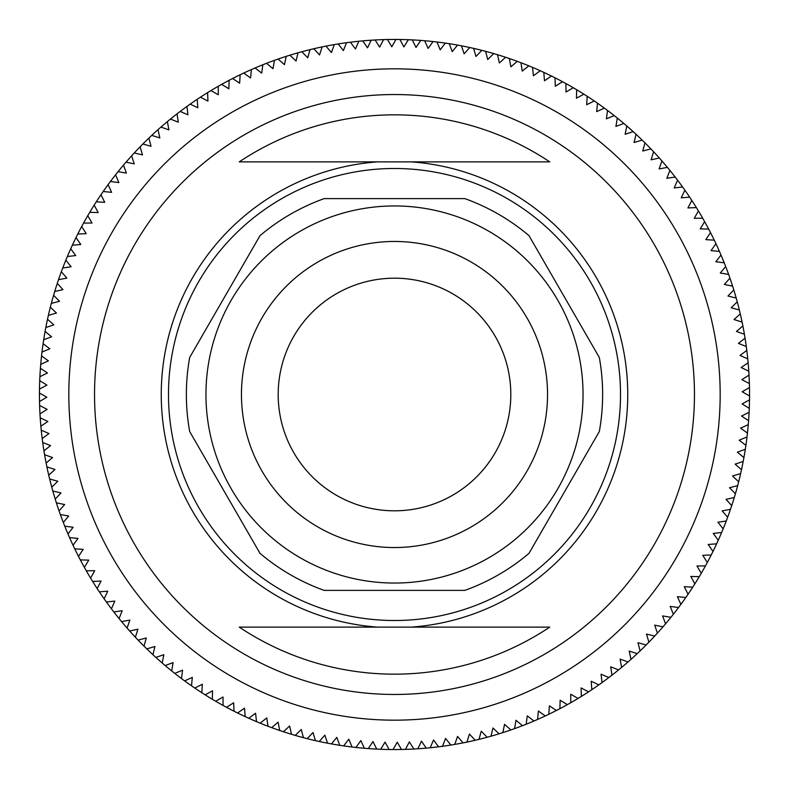 <?xml version="1.0" encoding="UTF-8"?>
<svg xmlns="http://www.w3.org/2000/svg" width="789" height="789" viewBox="0 0 789 789"><rect width="100%" height="100%" fill="white"/><g stroke="black" fill="none" stroke-linecap="round" stroke-linejoin="round"><path stroke-width="1.18" d="M694.458 394.5A299.958 299.958 0 0 1 253.022 659.002A299.958 299.958 0 0 1 227.991 144.998A299.958 299.958 0 0 1 694.458 394.5M549.746 627.117L239.254 627.117A279.661 279.661 0 0 0 549.746 627.117L239.254 627.117M549.746 161.883A279.661 279.661 0 0 0 239.254 161.883L549.746 161.883L239.254 161.883M270.144 93.506A325.67 325.67 0 0 0 196.007 652.69A325.67 325.67 0 0 0 717.349 437.303A325.67 325.67 0 0 0 270.144 93.506M262.836 64.757A355.05 355.05 0 0 0 258.92 66.355A355.05 355.05 0 0 0 251.415 69.56A355.05 355.05 0 0 0 243.712 73.052A355.05 355.05 0 0 0 240.162 74.748A355.05 355.05 0 0 0 221.66 84.354A355.05 355.05 0 0 0 218.228 86.297A355.05 355.05 0 0 0 207.576 92.629A355.05 355.05 0 0 0 200.445 97.165A355.05 355.05 0 0 0 197.161 99.345A355.05 355.05 0 0 0 190.188 104.118A355.05 355.05 0 0 0 186.983 106.407A355.05 355.05 0 0 0 160.956 127.068A355.05 355.05 0 0 0 157.997 129.672A355.05 355.05 0 0 0 140.107 146.823A355.05 355.05 0 0 0 126.013 162.179A355.05 355.05 0 0 0 115.608 174.763A355.05 355.05 0 0 0 103.191 191.51A355.05 355.05 0 0 0 94.167 205.12A355.05 355.05 0 0 0 77.776 234.027A355.05 355.05 0 0 0 76.02 237.558A355.05 355.05 0 0 0 67.361 256.514A355.05 355.05 0 0 0 65.842 260.153A355.05 355.05 0 0 0 62.745 268.013A355.05 355.05 0 0 0 61.355 271.702A355.05 355.05 0 0 0 47.508 319.259A355.05 355.05 0 0 0 45.821 327.543A355.05 355.05 0 0 0 45.091 331.419A355.05 355.05 0 0 0 41.995 352.032A355.05 355.05 0 0 0 41.551 355.947A355.05 355.05 0 0 0 43.947 450.844A355.05 355.05 0 0 0 44.588 454.73A355.05 355.05 0 0 0 69.56 537.585A355.05 355.05 0 0 0 73.052 545.288A355.05 355.05 0 0 0 74.748 548.838A355.05 355.05 0 0 0 84.354 567.34A355.05 355.05 0 0 0 86.297 570.772A355.05 355.05 0 0 0 92.629 581.424A355.05 355.05 0 0 0 97.165 588.555A355.05 355.05 0 0 0 99.345 591.839A355.05 355.05 0 0 0 104.118 598.812A355.05 355.05 0 0 0 106.407 602.017A355.05 355.05 0 0 0 127.068 628.044A355.05 355.05 0 0 0 129.672 631.003A355.05 355.05 0 0 0 146.823 648.893A355.05 355.05 0 0 0 162.179 662.987A355.05 355.05 0 0 0 174.763 673.392A355.05 355.05 0 0 0 191.51 685.809A355.05 355.05 0 0 0 205.12 694.833A355.05 355.05 0 0 0 234.027 711.224A355.05 355.05 0 0 0 237.558 712.98A355.05 355.05 0 0 0 256.514 721.639A355.05 355.05 0 0 0 260.153 723.158A355.05 355.05 0 0 0 268.013 726.255A355.05 355.05 0 0 0 271.702 727.645A355.05 355.05 0 0 0 319.259 741.492A355.05 355.05 0 0 0 327.543 743.179A355.05 355.05 0 0 0 331.419 743.909A355.05 355.05 0 0 0 352.032 747.005A355.05 355.05 0 0 0 355.947 747.449A355.05 355.05 0 0 0 450.844 745.053A355.05 355.05 0 0 0 454.73 744.412A355.05 355.05 0 0 0 537.585 719.44A355.05 355.05 0 0 0 545.288 715.948A355.05 355.05 0 0 0 548.838 714.252A355.05 355.05 0 0 0 567.34 704.646A355.05 355.05 0 0 0 570.772 702.703A355.05 355.05 0 0 0 581.424 696.371A355.05 355.05 0 0 0 588.555 691.835A355.05 355.05 0 0 0 591.839 689.655A355.05 355.05 0 0 0 598.812 684.882A355.05 355.05 0 0 0 602.017 682.593A355.05 355.05 0 0 0 628.044 661.932A355.05 355.05 0 0 0 631.003 659.328A355.05 355.05 0 0 0 648.893 642.177A355.05 355.05 0 0 0 662.987 626.821A355.05 355.05 0 0 0 673.392 614.236A355.05 355.05 0 0 0 685.809 597.49A355.05 355.05 0 0 0 694.833 583.88A355.05 355.05 0 0 0 711.224 554.973A355.05 355.05 0 0 0 712.98 551.442A355.05 355.05 0 0 0 721.639 532.486A355.05 355.05 0 0 0 723.158 528.847A355.05 355.05 0 0 0 726.255 520.987A355.05 355.05 0 0 0 727.645 517.298A355.05 355.05 0 0 0 741.492 469.741A355.05 355.05 0 0 0 743.179 461.457A355.05 355.05 0 0 0 743.909 457.581A355.05 355.05 0 0 0 747.005 436.968A355.05 355.05 0 0 0 747.449 433.053A355.05 355.05 0 0 0 745.053 338.156A355.05 355.05 0 0 0 744.412 334.27A355.05 355.05 0 0 0 719.44 251.415A355.05 355.05 0 0 0 715.948 243.712A355.05 355.05 0 0 0 714.252 240.162A355.05 355.05 0 0 0 704.646 221.66A355.05 355.05 0 0 0 702.703 218.228A355.05 355.05 0 0 0 696.371 207.576A355.05 355.05 0 0 0 691.835 200.445A355.05 355.05 0 0 0 689.655 197.161A355.05 355.05 0 0 0 684.882 190.188A355.05 355.05 0 0 0 682.593 186.983A355.05 355.05 0 0 0 661.932 160.956A355.05 355.05 0 0 0 659.328 157.997A355.05 355.05 0 0 0 642.177 140.107A355.05 355.05 0 0 0 626.821 126.013A355.05 355.05 0 0 0 614.236 115.608A355.05 355.05 0 0 0 597.49 103.191A355.05 355.05 0 0 0 583.88 94.167A355.05 355.05 0 0 0 554.973 77.776A355.05 355.05 0 0 0 551.442 76.02A355.05 355.05 0 0 0 532.486 67.361A355.05 355.05 0 0 0 528.847 65.842A355.05 355.05 0 0 0 520.987 62.745A355.05 355.05 0 0 0 517.298 61.355A355.05 355.05 0 0 0 469.741 47.508A355.05 355.05 0 0 0 461.457 45.821A355.05 355.05 0 0 0 457.581 45.091A355.05 355.05 0 0 0 436.968 41.995A355.05 355.05 0 0 0 433.053 41.551A355.05 355.05 0 0 0 338.156 43.947A355.05 355.05 0 0 0 334.27 44.588A355.05 355.05 0 0 0 262.836 64.757L261.731 73.14L255.025 67.992M251.415 69.56L250.596 77.973L243.712 73.052M240.162 74.748L239.639 83.18L232.587 78.515M229.096 80.33L228.869 88.782L221.66 84.354M218.228 86.297L218.297 94.749L210.939 90.577M207.576 92.629L207.941 101.081L200.445 97.165M197.161 99.345L197.812 107.768L190.188 104.118M186.983 106.407L187.93 114.809L180.178 111.427M177.052 113.823L178.294 122.187L170.434 119.08M167.386 121.585L168.925 129.899L160.956 127.068M157.997 129.672L159.822 137.927L151.764 135.383M148.904 138.095L151.015 146.281L142.868 144.012M140.107 146.823L142.503 154.93L134.278 152.948M131.615 155.847L134.288 163.865L126.013 162.179M123.449 165.167L126.398 173.087L118.064 171.686M115.608 174.763L118.833 182.584L110.46 181.47M108.113 184.636L111.604 192.329L103.191 191.51M100.962 194.755L104.73 202.329L96.288 201.806M94.167 205.12L98.191 212.557L89.749 212.33M87.747 215.722L92.027 223.011L83.575 223.07M81.691 226.532L86.228 233.672L77.776 234.027M76.02 237.558L80.803 244.521L72.371 245.182M70.734 248.762L75.754 255.567L67.361 256.514M65.842 260.153L71.099 266.771L62.745 268.013M61.355 271.702L66.838 278.132L58.524 279.671M57.272 283.409L62.982 289.642L54.727 291.466M53.603 295.244L59.52 301.28L51.334 303.39M50.348 307.197L56.473 313.026L48.366 315.422M47.508 319.259L53.839 324.871L45.821 327.543M45.091 331.419L51.61 336.804L43.691 339.753M43.109 343.649L49.806 348.807L41.995 352.032M41.551 355.947L48.425 360.859L40.732 364.36M40.417 368.285L47.458 372.96L39.894 376.728M39.716 380.663L46.916 385.081L39.489 389.115M39.45 393.05L46.807 397.222L39.519 401.502M39.618 405.447L47.113 409.353L39.973 413.89M40.209 417.825L47.843 421.464L40.87 426.247M41.245 430.173L48.997 433.546L42.192 438.576M42.705 442.481L50.565 445.588L43.947 450.844M44.588 454.73L52.557 457.561L46.127 463.044M46.906 466.901L54.964 469.455L48.731 475.156M49.648 478.992L57.794 481.251L51.758 487.178M52.804 490.975L61.019 492.957L55.2 499.082M56.384 502.84L64.659 504.536L59.057 510.858M60.368 514.576L68.702 515.976L63.317 522.496M64.757 526.164L73.14 527.269L67.992 533.975M69.56 537.585L77.973 538.404L73.052 545.288M74.748 548.838L83.18 549.361L78.515 556.413M80.33 559.904L88.782 560.131L84.354 567.34M86.297 570.772L94.749 570.703L90.577 578.061M92.629 581.424L101.081 581.059L97.165 588.555M99.345 591.839L107.768 591.188L104.118 598.812M106.407 602.017L114.809 601.07L111.427 608.822M113.823 611.948L122.187 610.706L119.08 618.566M121.585 621.614L129.899 620.075L127.068 628.044M129.672 631.003L137.927 629.178L135.383 637.236M138.095 640.096L146.281 637.985L144.012 646.132M146.823 648.893L154.93 646.497L152.948 654.722M155.847 657.385L163.865 654.712L162.179 662.987M165.167 665.551L173.087 662.602L171.686 670.936M174.763 673.392L182.584 670.167L181.47 678.54M184.636 680.887L192.329 677.396L191.51 685.809M194.755 688.038L202.329 684.27L201.806 692.712M205.12 694.833L212.557 690.809L212.33 699.251M215.722 701.253L223.011 696.973L223.07 705.425M226.532 707.309L233.672 702.772L234.027 711.224M237.558 712.98L244.521 708.197L245.182 716.629M248.762 718.266L255.567 713.246L256.514 721.639M260.153 723.158L266.771 717.901L268.013 726.255M271.702 727.645L278.132 722.162L279.671 730.476M283.409 731.728L289.642 726.018L291.466 734.273M295.244 735.397L301.28 729.48L303.39 737.666M307.197 738.652L313.026 732.527L315.422 740.634M319.259 741.492L324.871 735.161L327.543 743.179M331.419 743.909L336.804 737.39L339.753 745.309M343.649 745.891L348.807 739.194L352.032 747.005M355.947 747.449L360.859 740.575L364.36 748.268M368.285 748.583L372.96 741.542L376.728 749.106M380.663 749.284L385.081 742.084L389.115 749.511M393.05 749.55L397.222 742.193L401.502 749.481M405.447 749.382L409.353 741.887L413.89 749.027M417.825 748.791L421.464 741.157L426.247 748.13M430.173 747.755L433.546 740.003L438.576 746.808M442.481 746.295L445.588 738.435L450.844 745.053M454.73 744.412L457.561 736.443L463.044 742.873M466.901 742.094L469.455 734.036L475.156 740.269M478.992 739.352L481.251 731.206L487.178 737.242M490.975 736.196L492.957 727.981L499.082 733.8M502.84 732.616L504.536 724.341L510.858 729.943M514.576 728.632L515.976 720.298L522.496 725.683M526.164 724.243L527.269 715.86L533.975 721.008M537.585 719.44L538.404 711.027L545.288 715.948M548.838 714.252L549.361 705.82L556.413 710.485M559.904 708.67L560.131 700.218L567.34 704.646M570.772 702.703L570.703 694.251L578.061 698.423M581.424 696.371L581.059 687.919L588.555 691.835M591.839 689.655L591.188 681.232L598.812 684.882M602.017 682.593L601.07 674.191L608.822 677.573M611.948 675.177L610.706 666.813L618.566 669.92M621.614 667.415L620.075 659.101L628.044 661.932M631.003 659.328L629.178 651.073L637.236 653.617M640.096 650.905L637.985 642.719L646.132 644.988M648.893 642.177L646.497 634.07L654.722 636.052M657.385 633.153L654.712 625.135L662.987 626.821M665.551 623.833L662.602 615.913L670.936 617.314M673.392 614.236L670.167 606.416L678.54 607.53M680.887 604.364L677.396 596.671L685.809 597.49M688.038 594.245L684.27 586.671L692.712 587.194M694.833 583.88L690.809 576.443L699.251 576.67M701.253 573.278L696.973 565.989L705.425 565.93M707.309 562.468L702.772 555.328L711.224 554.973M712.98 551.442L708.197 544.479L716.629 543.818M718.266 540.238L713.246 533.433L721.639 532.486M723.158 528.847L717.901 522.229L726.255 520.987M727.645 517.298L722.162 510.868L730.476 509.329M731.728 505.591L726.018 499.358L734.273 497.534M735.397 493.756L729.48 487.72L737.666 485.61M738.652 481.803L732.527 475.974L740.634 473.578M741.492 469.741L735.161 464.129L743.179 461.457M743.909 457.581L737.39 452.196L745.309 449.247M745.891 445.351L739.194 440.193L747.005 436.968M747.449 433.053L740.575 428.141L748.268 424.64M748.583 420.715L741.542 416.04L749.106 412.272M749.284 408.337L742.084 403.919L749.511 399.885M749.55 395.95L742.193 391.778L749.481 387.498M749.382 383.553L741.887 379.647L749.027 375.11M748.791 371.175L741.157 367.536L748.13 362.753M747.755 358.827L740.003 355.454L746.808 350.424M746.295 346.519L738.435 343.412L745.053 338.156M744.412 334.27L736.443 331.439L742.873 325.956M742.094 322.099L734.036 319.545L740.269 313.844M739.352 310.008L731.206 307.749L737.242 301.822M736.196 298.025L727.981 296.043L733.8 289.918M732.616 286.16L724.341 284.464L729.943 278.142M728.632 274.424L720.298 273.024L725.683 266.504M724.243 262.836L715.86 261.731L721.008 255.025M719.44 251.415L711.027 250.596L715.948 243.712M714.252 240.162L705.82 239.639L710.485 232.587M708.67 229.096L700.218 228.869L704.646 221.66M702.703 218.228L694.251 218.297L698.423 210.939M696.371 207.576L687.919 207.941L691.835 200.445M689.655 197.161L681.232 197.812L684.882 190.188M682.593 186.983L674.191 187.93L677.573 180.178M675.177 177.052L666.813 178.294L669.92 170.434M667.415 167.386L659.101 168.925L661.932 160.956M659.328 157.997L651.073 159.822L653.617 151.764M650.905 148.904L642.719 151.015L644.988 142.868M642.177 140.107L634.07 142.503L636.052 134.278M633.153 131.615L625.135 134.288L626.821 126.013M623.833 123.449L615.913 126.398L617.314 118.064M614.236 115.608L606.416 118.833L607.53 110.46M604.364 108.113L596.671 111.604L597.49 103.191M594.245 100.962L586.671 104.73L587.194 96.288M583.88 94.167L576.443 98.191L576.67 89.749M573.278 87.747L565.989 92.027L565.93 83.575M562.468 81.691L555.328 86.228L554.973 77.776M551.442 76.02L544.479 80.803L543.818 72.371M540.238 70.734L533.433 75.754L532.486 67.361M528.847 65.842L522.229 71.099L520.987 62.745M517.298 61.355L510.868 66.838L509.329 58.524M505.591 57.272L499.358 62.982L497.534 54.727M493.756 53.603L487.72 59.52L485.61 51.334M481.803 50.348L475.974 56.473L473.578 48.366M469.741 47.508L464.129 53.839L461.457 45.821M457.581 45.091L452.196 51.61L449.247 43.691M445.351 43.109L440.193 49.806L436.968 41.995M433.053 41.551L428.141 48.425L424.64 40.732M420.715 40.417L416.04 47.458L412.272 39.894M408.337 39.716L403.919 46.916L399.885 39.489M395.95 39.45L391.778 46.807L387.498 39.519M383.553 39.618L379.647 47.113L375.11 39.973M371.175 40.209L367.536 47.843L362.753 40.87M358.827 41.245L355.454 48.997L350.424 42.192M346.519 42.705L343.412 50.565L338.156 43.947M334.27 44.588L331.439 52.557L325.956 46.127M322.099 46.906L319.545 54.964L313.844 48.731M310.008 49.648L307.749 57.794L301.822 51.758M298.025 52.804L296.043 61.019L289.918 55.2M286.16 56.384L284.464 64.659L278.142 59.057M274.424 60.368L273.024 68.702L266.504 63.317M189.685 431.534A208.138 208.138 0 0 1 189.685 357.466L260.015 235.645A208.138 208.138 0 0 1 324.171 198.611L464.829 198.611A208.138 208.138 0 0 1 528.985 235.645L599.315 357.466A208.138 208.138 0 0 1 599.315 431.534L528.985 553.355A208.138 208.138 0 0 1 464.829 590.389L324.171 590.389A208.138 208.138 0 0 1 260.015 553.355L189.685 431.534M583.041 394.5A188.541 188.541 0 0 0 377.655 206.708A188.541 188.541 0 0 0 208.967 428.052A188.541 188.541 0 0 0 583.041 394.5M510.808 394.5A116.308 116.308 0 0 0 336.341 293.774A116.308 116.308 0 0 0 336.341 495.226A116.308 116.308 0 0 0 510.808 394.5A116.308 116.308 0 0 0 336.341 293.774A116.308 116.308 0 0 0 336.341 495.226A116.308 116.308 0 0 0 510.808 394.5M620.509 394.5A226.009 226.009 0 0 0 281.495 198.769A226.009 226.009 0 0 0 281.495 590.231A226.009 226.009 0 0 0 620.509 394.5M377.487 627.117A233.238 233.238 0 0 1 265.025 200.495A233.238 233.238 0 0 1 377.487 161.883M411.513 161.883A233.238 233.238 0 0 1 627.738 394.5A233.238 233.238 0 0 1 411.513 627.117M547.536 394.5A153.036 153.036 0 0 1 317.977 527.032A153.036 153.036 0 0 1 317.977 261.968A153.036 153.036 0 0 1 547.536 394.5"/></g></svg>
